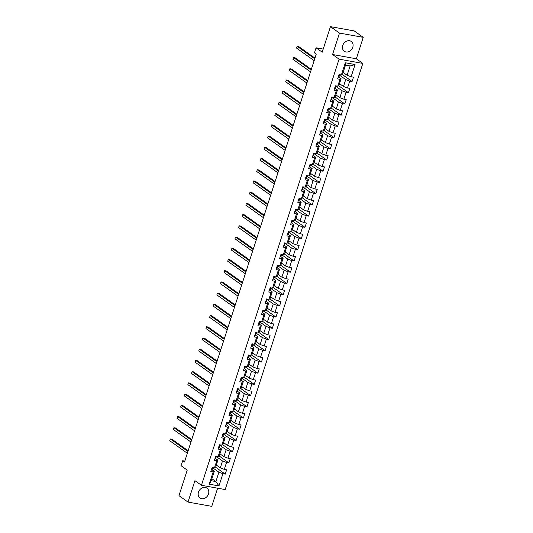 <?xml version="1.0" encoding="UTF-8"?>
<svg xmlns="http://www.w3.org/2000/svg" width="533" height="533" viewBox="0 0 533 533"><rect width="100%" height="100%" fill="white"/><g stroke="black" fill="none" stroke-linecap="round" stroke-linejoin="round"><path stroke-width="0.8" d="M342.766 45.465A6.023 4.93 125.5 0 0 344.278 51.268A6.023 4.93 125.5 0 0 352.779 47.264A6.023 4.93 125.5 0 0 351.267 41.454A6.023 4.93 125.5 0 0 342.766 45.465M198.483 492.172A6.023 4.93 125.5 0 0 199.995 497.982A6.023 4.93 125.5 0 0 208.496 493.971A6.023 4.93 125.5 0 0 206.984 488.161A6.023 4.93 125.5 0 0 198.483 492.172M363.246 37.35L354.212 30.914L330.46 26.65L339.494 33.086L332.579 54.513L339.081 59.15L362.833 63.414L356.324 58.777L363.246 37.35L339.494 33.086M339.081 59.15L201.441 485.29L225.192 489.554L362.833 63.414M201.441 485.29L194.938 480.659L188.016 502.086L211.768 506.35L217.631 488.195M188.016 502.086L178.975 495.65L187.223 470.119L181.08 465.749L182.706 460.712L184.511 461.998L316.256 54.126L314.443 52.834L316.069 47.803L322.218 52.181L330.46 26.65M343.132 72.435L347.11 75.266L350.128 65.912L345.504 65.086L342.486 74.433L341.367 75L339.021 74.58L337.629 78.897L339.967 79.317L337.742 86.219L335.397 85.8L334.004 90.117L336.35 90.537L334.118 97.439L331.773 97.019L330.38 101.33L332.725 101.75L330.493 108.659L328.148 108.232L326.756 112.55L329.101 112.969L326.869 119.872L324.53 119.452L323.131 123.769L325.476 124.189L323.245 131.091L320.906 130.672L319.514 134.989L321.852 135.409L319.627 142.311L317.282 141.891L315.889 146.202L318.228 146.622L316.002 153.531L313.657 153.111L312.265 157.422L314.603 157.841L312.378 164.744L310.033 164.324L308.64 168.641L310.986 169.061L308.754 175.963L306.408 175.544L305.016 179.861L307.361 180.281L305.129 187.183L302.784 186.763L301.392 191.074L303.737 191.5L301.505 198.403L299.166 197.983L297.767 202.293L300.112 202.713L297.88 209.616L295.542 209.196L294.149 213.513L296.488 213.933L294.263 220.835L291.917 220.415L290.525 224.733L292.864 225.153L290.638 232.055L288.293 231.635L286.901 235.946L289.246 236.372L287.014 243.275L284.669 242.855L283.276 247.165L285.621 247.585L283.389 254.488L281.044 254.068L279.652 258.385L281.997 258.805L279.765 265.707L277.426 265.287L276.027 269.605L278.373 270.024L276.141 276.927L273.802 276.507L272.41 280.818L274.748 281.244L272.523 288.146L270.178 287.727L268.785 292.037L271.124 292.457L268.899 299.366L266.553 298.94L265.161 303.257L267.506 303.677L265.274 310.579L262.929 310.159L261.536 314.477L263.882 314.896L261.65 321.799L259.305 321.379L257.912 325.69L260.257 326.116L258.025 333.018L255.687 332.599L254.288 336.909L256.633 337.329L254.401 344.238L252.062 343.812L250.67 348.129L253.008 348.549L250.783 355.451L248.438 355.031L247.046 359.349L249.384 359.768L247.159 366.671L244.814 366.251L243.421 370.568L245.766 370.988L243.534 377.89L241.189 377.471L239.797 381.781L242.142 382.201L239.91 389.11L237.565 388.684L236.172 393.001L238.518 393.421L236.286 400.323L233.947 399.903L232.548 404.221L234.893 404.64L232.661 411.543L230.323 411.123L228.93 415.44L231.269 415.86L229.043 422.762L226.698 422.343L225.306 426.653L227.644 427.073L225.419 433.982L223.074 433.556L221.681 437.873L224.027 438.293L221.795 445.195L219.449 444.775L218.057 449.092L220.402 449.512L218.17 456.415L215.825 455.995L214.433 460.312L216.778 460.732L214.546 467.634L212.201 467.214L210.808 471.525L213.153 471.945L209.203 484.171L218.963 485.923L215.878 481.559L218.896 472.211L212.707 467.801M341.367 75L345.311 62.774L355.071 64.526L351.12 76.752L353.466 77.172L352.073 81.489L342.299 74.527M218.963 485.923L222.914 473.697L225.252 474.123L226.645 469.806L224.306 469.386L226.532 462.484L228.877 462.904L230.269 458.587L227.931 458.167L230.156 451.264L232.501 451.684L233.894 447.367L231.549 446.947L233.78 440.045L236.126 440.465L237.518 436.154L235.173 435.734L237.405 428.825L239.75 429.252L241.143 424.934L238.797 424.515L241.029 417.612L243.368 418.032L244.767 413.715L242.422 413.295L244.654 406.393L246.992 406.812L248.385 402.495L246.046 402.075L248.271 395.173L250.617 395.593L252.009 391.282L249.671 390.862L251.896 383.953L254.241 384.373L255.633 380.062L253.288 379.643L255.52 372.74L257.865 373.16L259.258 368.843L256.913 368.423L259.145 361.521L261.49 361.94L262.882 357.623L260.537 357.203L262.769 350.301L265.108 350.721L266.507 346.41L264.161 345.984L266.393 339.081L268.732 339.501L270.124 335.19L267.786 334.771L270.011 327.868L272.356 328.288L273.749 323.971L271.41 323.551L273.636 316.649L275.981 317.068L277.373 312.751L275.028 312.331L277.26 305.429L279.605 305.849L280.998 301.538L278.652 301.112L280.884 294.209L283.23 294.629L284.622 290.318L282.277 289.899L284.509 282.996L286.847 283.416L288.246 279.099L285.901 278.679L288.133 271.777L290.472 272.196L291.864 267.879L289.526 267.459L291.751 260.557L294.096 260.977L295.489 256.666L293.15 256.24L295.375 249.337L297.72 249.757L299.113 245.446L296.768 245.027L299 238.118L301.345 238.544L302.737 234.227L300.392 233.807L302.624 226.905L304.969 227.325L306.362 223.007L304.017 222.587L306.248 215.685L308.587 216.105L309.986 211.794L307.641 211.368L309.873 204.465L312.211 204.885L313.604 200.575L311.265 200.155L313.491 193.246L315.836 193.672L317.228 189.355L314.89 188.935L317.115 182.033L319.46 182.453L320.853 178.135L318.507 177.716L320.739 170.813L323.085 171.233L324.477 166.916L322.132 166.496L324.364 159.594L326.709 160.013L328.101 155.703L325.756 155.283L327.988 148.374L330.333 148.8L331.726 144.483L329.381 144.063L331.613 137.161L333.951 137.581L335.35 133.263L333.005 132.844L335.237 125.941L337.576 126.361L338.968 122.044L336.629 121.624L338.855 114.722L341.2 115.141L342.592 110.831L340.254 110.411L342.479 103.502L344.824 103.928L346.217 99.611L343.872 99.191L346.104 92.289L348.449 92.709L349.841 88.391L347.496 87.972L349.728 81.069L352.073 81.489M337.742 86.219L338.861 85.653L341.093 78.751L338.828 77.138M339.521 75.166L345.71 79.577L343.485 86.479L339.508 83.648M341.093 78.751L339.967 79.317M349.728 81.069L345.71 79.577M347.496 87.972L343.485 86.479M334.118 97.439L335.237 96.873L337.469 89.964L335.21 88.358M335.897 86.386L342.093 90.797L339.861 97.699L335.883 94.867M337.469 89.964L336.35 90.537M346.104 92.289L342.093 90.797M343.872 99.191L339.861 97.699M330.493 108.659L331.613 108.086L333.845 101.183L331.586 99.571M332.272 97.606L338.468 102.016L336.236 108.919L332.259 106.087M333.845 101.183L332.725 101.75M342.479 103.502L338.468 102.016M340.254 110.411L336.236 108.919M326.869 119.872L327.995 119.305L330.22 112.403L327.962 110.791M328.648 108.819L334.844 113.229L332.612 120.138L328.641 117.307M330.22 112.403L329.101 112.969M338.855 114.722L334.844 113.229M336.629 121.624L332.612 120.138M323.245 131.091L324.37 130.525L326.596 123.623L324.337 122.01M325.03 120.038L331.22 124.449L328.988 131.351L325.017 128.52M326.596 123.623L325.476 124.189M335.237 125.941L331.22 124.449M333.005 132.844L328.988 131.351M319.627 142.311L320.746 141.745L322.978 134.836L320.713 133.23M321.406 131.258L327.595 135.668L325.37 142.571L321.392 139.739M322.978 134.836L321.852 135.409M331.613 137.161L327.595 135.668M329.381 144.063L325.37 142.571M316.002 153.531L317.122 152.958L319.354 146.055L317.088 144.443M317.781 142.478L323.971 146.888L321.745 153.79L317.768 150.959M319.354 146.055L318.228 146.622M327.988 148.374L323.971 146.888M325.756 155.283L321.745 153.79M312.378 164.744L313.497 164.177L315.729 157.275L313.471 155.663M314.157 153.691L320.353 158.101L318.121 165.01L314.144 162.179M315.729 157.275L314.603 157.841M324.364 159.594L320.353 158.101M322.132 166.496L318.121 165.01M308.754 175.963L309.873 175.397L312.105 168.495L309.846 166.882M310.532 164.91L316.729 169.321L314.497 176.223L310.519 173.392M312.105 168.495L310.986 169.061M320.739 170.813L316.729 169.321M318.507 177.716L314.497 176.223M305.129 187.183L306.255 186.617L308.48 179.708L306.222 178.102M306.908 176.13L313.104 180.54L310.872 187.443L306.901 184.611M308.48 179.708L307.361 180.281M317.115 182.033L313.104 180.54M314.89 188.935L310.872 187.443M301.505 198.403L302.631 197.83L304.856 190.927L302.597 189.322M303.29 187.35L309.48 191.76L307.248 198.662L303.277 195.831M304.856 190.927L303.737 191.5M313.491 193.246L309.48 191.76M311.265 200.155L307.248 198.662M297.88 209.616L299.006 209.049L301.238 202.147L298.973 200.535M299.666 198.569L305.855 202.973L303.63 209.882L299.653 207.051M301.238 202.147L300.112 202.713M309.873 204.465L305.855 202.973M307.641 211.368L303.63 209.882M294.263 220.835L295.382 220.269L297.614 213.367L295.349 211.754M296.042 209.782L302.231 214.193L300.006 221.095L296.028 218.264M297.614 213.367L296.488 213.933M306.248 215.685L302.231 214.193M304.017 222.587L300.006 221.095M290.638 232.055L291.758 231.489L293.989 224.58L291.731 222.974M292.417 221.002L298.613 225.412L296.381 232.315L292.404 229.483M293.989 224.58L292.864 225.153M302.624 226.905L298.613 225.412M300.392 233.807L296.381 232.315M287.014 243.275L288.133 242.702L290.365 235.799L288.106 234.194M288.793 232.221L294.989 236.632L292.757 243.534L288.779 240.703M290.365 235.799L289.246 236.372M299 238.118L294.989 236.632M296.768 245.027L292.757 243.534M283.389 254.488L284.515 253.921L286.741 247.019L284.482 245.407M285.168 243.441L291.364 247.852L289.133 254.754L285.162 251.922M286.741 247.019L285.621 247.585M295.375 249.337L291.364 247.852M293.15 256.24L289.133 254.754M279.765 265.707L280.891 265.141L283.116 258.239L280.858 256.626M281.551 254.654L287.74 259.065L285.508 265.967L281.537 263.135M283.116 258.239L281.997 258.805M291.751 260.557L287.74 259.065M289.526 267.459L285.508 265.967M276.141 276.927L277.267 276.361L279.492 269.451L277.233 267.846M277.926 265.874L284.116 270.284L281.89 277.187L277.913 274.355M279.492 269.451L278.373 270.024M288.133 271.777L284.116 270.284M285.901 278.679L281.89 277.187M272.523 288.146L273.642 287.573L275.874 280.671L273.609 279.065M274.302 277.093L280.491 281.504L278.266 288.406L274.288 285.575M275.874 280.671L274.748 281.244M284.509 282.996L280.491 281.504M282.277 289.899L278.266 288.406M268.899 299.366L270.018 298.793L272.25 291.891L269.984 290.278M270.677 288.313L276.874 292.724L274.642 299.626L270.664 296.794M272.25 291.891L271.124 292.457M280.884 294.209L276.874 292.724M278.652 301.112L274.642 299.626M265.274 310.579L266.393 310.013L268.625 303.11L266.367 301.498M267.053 299.526L273.249 303.937L271.017 310.839L267.04 308.014M268.625 303.11L267.506 303.677M277.26 305.429L273.249 303.937M275.028 312.331L271.017 310.839M261.65 321.799L262.769 321.232L265.001 314.33L262.742 312.718M263.429 310.746L269.625 315.156L267.393 322.059L263.415 319.227M265.001 314.33L263.882 314.896M273.636 316.649L269.625 315.156M271.41 323.551L267.393 322.059M258.025 333.018L259.151 332.445L261.377 325.543L259.118 323.937M259.811 321.965L266 326.376L263.768 333.278L259.798 330.447M261.377 325.543L260.257 326.116M270.011 327.868L266 326.376M267.786 334.771L263.768 333.278M254.401 344.238L255.527 343.665L257.752 336.763L255.494 335.15M256.186 333.185L262.376 337.596L260.151 344.498L256.173 341.666M257.752 336.763L256.633 337.329M266.393 339.081L262.376 337.596M264.161 345.984L260.151 344.498M250.783 355.451L251.902 354.885L254.134 347.982L251.869 346.37M252.562 344.398L258.752 348.809L256.526 355.718L252.549 352.886M254.134 347.982L253.008 348.549M262.769 350.301L258.752 348.809M260.537 357.203L256.526 355.718M247.159 366.671L248.278 366.104L250.51 359.202L248.245 357.59M248.938 355.618L255.127 360.028L252.902 366.931L248.924 364.099M250.51 359.202L249.384 359.768M259.145 361.521L255.127 360.028M256.913 368.423L252.902 366.931M243.534 377.89L244.654 377.317L246.886 370.415L244.627 368.809M245.313 366.837L251.509 371.248L249.277 378.15L245.3 375.319M246.886 370.415L245.766 370.988M255.52 372.74L251.509 371.248M253.288 379.643L249.277 378.15M239.91 389.11L241.029 388.537L243.261 381.635L241.003 380.022M241.689 378.057L247.885 382.467L245.653 389.37L241.676 386.538M243.261 381.635L242.142 382.201M251.896 383.953L247.885 382.467M249.671 390.862L245.653 389.37M236.286 400.323L237.412 399.757L239.637 392.854L237.378 391.242M238.064 389.27L244.261 393.68L242.029 400.589L238.058 397.758M239.637 392.854L238.518 393.421M248.271 395.173L244.261 393.68M246.046 402.075L242.029 400.589M232.661 411.543L233.787 410.976L236.012 404.074L233.754 402.462M234.447 400.49L240.636 404.9L238.404 411.802L234.433 408.971M236.012 404.074L234.893 404.64M244.654 406.393L240.636 404.9M242.422 413.295L238.404 411.802M229.043 422.762L230.163 422.196L232.395 415.287L230.129 413.681M230.822 411.709L237.012 416.12L234.786 423.022L230.809 420.191M232.395 415.287L231.269 415.86M241.029 417.612L237.012 416.12M238.797 424.515L234.786 423.022M225.419 433.982L226.538 433.409L228.77 426.507L226.505 424.894M227.198 422.929L233.387 427.339L231.162 434.242L227.185 431.41M228.77 426.507L227.644 427.073M237.405 428.825L233.387 427.339M235.173 435.734L231.162 434.242M221.795 445.195L222.914 444.629L225.146 437.726L222.887 436.114M223.574 434.142L229.77 438.552L227.538 445.461L223.56 442.63M225.146 437.726L224.027 438.293M233.78 440.045L229.77 438.552M231.549 446.947L227.538 445.461M218.17 456.415L219.29 455.848L221.521 448.946L219.263 447.334M219.949 445.361L226.145 449.772L223.913 456.674L219.936 453.843M221.521 448.946L220.402 449.512M230.156 451.264L226.145 449.772M227.931 458.167L223.913 456.674M214.546 467.634L215.672 467.068L217.897 460.159L215.638 458.553M216.325 456.581L222.521 460.992L220.289 467.894L216.318 465.062M217.897 460.159L216.778 460.732M226.532 462.484L222.521 460.992M224.306 469.386L220.289 467.894M209.203 484.171L211.255 480.726L214.273 471.379L212.014 469.766M211.901 478.727L215.878 481.559L211.255 480.726M214.273 471.379L213.153 471.945M222.914 473.697L218.896 472.211M323.218 49.083L316.069 47.803M184.804 461.092L182.706 460.712M355.071 64.526L350.128 65.912M345.504 65.086L345.311 62.774M351.12 76.752L347.11 75.266M225.252 474.123L215.479 467.161M228.877 462.904L219.103 455.942M232.501 451.684L222.727 444.722M236.126 440.465L226.352 433.509M239.75 429.252L229.976 422.289M243.368 418.032L233.594 411.07M246.992 406.812L237.218 399.85M250.617 395.593L240.843 388.637M254.241 384.373L244.467 377.417M257.865 373.16L248.092 366.198M261.49 361.94L251.716 354.978M265.108 350.721L255.334 343.765M268.732 339.501L258.958 332.545M272.356 328.288L262.582 321.326M275.981 317.068L266.207 310.106M279.605 305.849L269.831 298.893M283.23 294.629L273.456 287.673M286.847 283.416L277.08 276.454M290.472 272.196L280.698 265.234M294.096 260.977L284.322 254.014M297.72 249.757L287.947 242.801M301.345 238.544L291.571 231.582M304.969 227.325L295.195 220.362M308.587 216.105L298.82 209.143M312.211 204.885L302.438 197.93M315.836 193.672L306.062 186.71M319.46 182.453L309.686 175.49M323.085 171.233L313.311 164.271M326.709 160.013L316.935 153.058M330.333 148.8L320.56 141.838M333.951 137.581L324.177 130.618M337.576 126.361L327.802 119.399M341.2 115.141L331.426 108.186M344.824 103.928L335.05 96.966M348.449 92.709L338.675 85.746M332.579 54.513L356.324 58.777M211.368 469.793A2.045 0.426 17.9 0 0 212.087 469.7L212.774 467.588A5.91 1.226 17.9 0 0 212.787 467.508M188.142 450.765L171.939 439.232L170.333 438.939L187.916 451.464M169.754 440.738L170.333 438.939L169.754 440.738L187.336 453.263M212.007 468.447L212.007 468.447A2.045 0.426 17.9 0 0 212.527 468.334L212.334 468.953M212.807 467.468L212.807 467.468A2.045 0.426 -162.1 0 1 212.287 467.581L212.067 467.648M214.992 458.573A2.045 0.426 17.9 0 0 215.712 458.48L215.952 457.74A5.91 1.226 17.9 0 0 215.952 457.734A5.91 1.226 17.9 0 0 215.958 457.734L216.398 456.368A5.91 1.226 17.9 0 0 216.411 456.288M191.76 439.552L175.564 428.012L173.958 427.726L191.54 440.245M173.378 429.518L173.958 427.726L173.378 429.518L190.961 442.044M215.632 457.227L215.632 457.227A2.045 0.426 17.9 0 0 216.151 457.114L215.952 457.74M216.431 456.248L216.431 456.248A2.045 0.426 -162.1 0 1 215.912 456.361L215.685 456.428M218.617 447.354A2.045 0.426 17.9 0 0 219.336 447.26L219.576 446.521A5.91 1.226 17.9 0 0 219.576 446.514L220.022 445.155A5.91 1.226 17.9 0 0 220.022 445.155A5.91 1.226 17.9 0 0 220.029 445.068M195.384 428.332L179.181 416.793L177.582 416.506L195.165 429.025M176.996 418.305L177.582 416.506L176.996 418.305L194.578 430.824M219.083 445.908L219.256 446.008A2.045 0.426 17.9 0 0 219.776 445.894L219.576 446.521M220.056 445.035L220.056 445.035A2.045 0.426 -162.1 0 1 219.529 445.148L219.31 445.208M222.241 436.141A2.045 0.426 17.9 0 0 222.954 436.047L223.64 433.935A5.91 1.226 17.9 0 0 223.653 433.849M199.009 417.112L182.806 405.573L181.2 405.287L198.782 417.812M180.62 407.085L181.2 405.287L180.62 407.085L198.203 419.604M222.707 434.688L222.874 434.788A2.045 0.426 17.9 0 0 223.4 434.675L223.2 435.301M223.68 433.815L223.68 433.815A2.045 0.426 -162.1 0 1 223.154 433.929L222.934 433.989M225.865 424.921A2.045 0.426 17.9 0 0 226.578 424.828L227.265 422.716A5.91 1.226 17.9 0 0 227.278 422.636M202.633 405.893L186.43 394.36L184.824 394.067L202.407 406.592M184.245 395.866L184.824 394.067L184.245 395.866L201.827 408.391M226.498 423.575L226.498 423.575A2.045 0.426 17.9 0 0 227.025 423.462L226.825 424.081M227.298 422.596L227.298 422.596A2.045 0.426 -162.1 0 1 226.778 422.709L226.558 422.776M229.49 413.701A2.045 0.426 17.9 0 0 230.203 413.608L230.449 412.868A5.91 1.226 17.9 0 0 230.449 412.862L230.889 411.496A5.91 1.226 17.9 0 0 230.902 411.416M206.258 394.68L190.054 383.14L188.449 382.854L206.031 395.373M187.869 384.646L188.449 382.854L187.869 384.646L205.452 397.172M230.123 412.355L230.123 412.355A2.045 0.426 17.9 0 0 230.642 412.242L230.449 412.868M230.922 411.376L230.922 411.376A2.045 0.426 -162.1 0 1 230.403 411.489L230.183 411.556M233.108 402.482A2.045 0.426 17.9 0 0 233.827 402.388L234.074 401.649A5.91 1.226 17.9 0 0 234.074 401.642L234.513 400.276A5.91 1.226 17.9 0 0 234.513 400.276A5.91 1.226 17.9 0 0 234.527 400.196M209.882 383.46L193.679 371.921L192.073 371.634L209.656 384.153M191.494 373.433L192.073 371.634L191.494 373.433L209.076 385.952M233.581 401.036L233.747 401.136A2.045 0.426 17.9 0 0 234.267 401.023L234.074 401.649M234.547 400.163L234.547 400.163A2.045 0.426 -162.1 0 1 234.027 400.276L233.807 400.336M236.732 391.269A2.045 0.426 17.9 0 0 237.451 391.169L237.691 390.429A5.91 1.226 17.9 0 0 237.698 390.429L238.138 389.063A5.91 1.226 17.9 0 0 238.151 388.977M213.5 372.241L197.303 360.701L195.698 360.415L213.28 372.933M195.118 362.213L195.698 360.415L195.118 362.213L212.7 374.732M237.205 389.816L237.372 389.916A2.045 0.426 17.9 0 0 237.891 389.803L237.691 390.429M238.171 388.943L238.171 388.943A2.045 0.426 -162.1 0 1 237.651 389.057L237.425 389.117M240.356 380.049A2.045 0.426 17.9 0 0 241.076 379.956L241.762 377.844A5.91 1.226 17.9 0 0 241.769 377.764M217.124 361.021L200.921 349.488L199.322 349.195L216.904 361.72M198.736 350.994L199.322 349.195L198.736 350.994L216.318 363.519M240.996 378.703L240.996 378.703A2.045 0.426 17.9 0 0 241.516 378.59L241.316 379.21M241.795 377.724L241.795 377.724A2.045 0.426 -162.1 0 1 241.276 377.837L241.049 377.904M243.981 368.829A2.045 0.426 17.9 0 0 244.694 368.736L245.38 366.624A5.91 1.226 17.9 0 0 245.393 366.544M220.749 349.808L204.545 338.268L202.94 337.982L220.522 350.501M202.36 339.774L202.94 337.982L202.36 339.774L219.942 352.3M244.62 367.484L244.62 367.484A2.045 0.426 17.9 0 0 245.14 367.37L244.94 367.99M245.42 366.504L245.42 366.504A2.045 0.426 -162.1 0 1 244.894 366.617L244.674 366.684M247.605 357.61A2.045 0.426 17.9 0 0 248.318 357.516L248.565 356.777A5.91 1.226 17.9 0 0 248.565 356.77L249.004 355.404A5.91 1.226 17.9 0 0 249.004 355.404A5.91 1.226 17.9 0 0 249.018 355.324M224.373 338.588L208.17 327.049L206.564 326.762L224.146 339.281M205.985 328.561L206.564 326.762L205.985 328.561L223.567 341.08M248.072 356.164L248.238 356.264A2.045 0.426 17.9 0 0 248.764 356.151L248.565 356.777M249.038 355.291L249.038 355.291A2.045 0.426 -162.1 0 1 248.518 355.404L248.298 355.464M251.23 346.397A2.045 0.426 17.9 0 0 251.942 346.297L252.629 344.191A5.91 1.226 17.9 0 0 252.642 344.105M227.997 327.369L211.794 315.829L210.189 315.543L227.771 328.061M209.609 317.342L210.189 315.543L209.609 317.342L227.191 329.86M251.696 344.944L251.862 345.044A2.045 0.426 17.9 0 0 252.382 344.931L252.189 345.557M252.662 344.071L252.662 344.071A2.045 0.426 -162.1 0 1 252.142 344.185L251.922 344.245M254.854 335.177A2.045 0.426 17.9 0 0 255.567 335.084L256.253 332.972A5.91 1.226 17.9 0 0 256.266 332.885M231.622 316.149L215.419 304.616L213.813 304.323L231.395 316.849M213.233 306.122L213.813 304.323L213.233 306.122L230.816 318.647M255.487 333.831L255.487 333.831A2.045 0.426 17.9 0 0 256.007 333.718L255.813 334.338M256.286 332.852L256.286 332.852A2.045 0.426 -162.1 0 1 255.767 332.965L255.547 333.032M258.472 323.957A2.045 0.426 17.9 0 0 259.191 323.864L259.431 323.118A5.91 1.226 17.9 0 0 259.438 323.118L259.877 321.752A5.91 1.226 17.9 0 0 259.891 321.672M235.24 304.936L219.043 293.397L217.437 293.11L235.02 305.629M216.858 294.902L217.437 293.11L216.858 294.902L234.44 307.428M259.111 322.612L259.111 322.612A2.045 0.426 17.9 0 0 259.631 322.498L259.431 323.118M259.911 321.632L259.911 321.632A2.045 0.426 -162.1 0 1 259.391 321.745L259.165 321.812M262.096 312.738A2.045 0.426 17.9 0 0 262.816 312.644L263.055 311.905A5.91 1.226 17.9 0 0 263.055 311.898L263.502 310.532A5.91 1.226 17.9 0 0 263.502 310.532A5.91 1.226 17.9 0 0 263.509 310.453M238.864 293.716L222.661 282.177L221.062 281.89L238.644 294.409M220.475 283.689L221.062 281.89L220.475 283.689L238.058 296.208M262.562 311.292L262.736 311.392A2.045 0.426 17.9 0 0 263.255 311.279L263.055 311.905M263.535 310.419L263.535 310.419A2.045 0.426 -162.1 0 1 263.016 310.532L262.789 310.592M265.72 301.525A2.045 0.426 17.9 0 0 266.44 301.425L267.12 299.319A5.91 1.226 17.9 0 0 267.133 299.233M242.488 282.497L226.285 270.957L224.679 270.671L242.262 283.19M224.1 272.47L224.679 270.671L224.1 272.47L241.682 284.988M266.187 300.072L266.36 300.172A2.045 0.426 17.9 0 0 266.88 300.059L266.68 300.685M267.16 299.2L267.16 299.2A2.045 0.426 -162.1 0 1 266.633 299.313L266.413 299.373M269.345 290.305A2.045 0.426 17.9 0 0 270.058 290.212L270.744 288.1A5.91 1.226 17.9 0 0 270.757 288.013M246.113 271.277L229.91 259.738L228.304 259.451L245.886 271.977M227.724 261.25L228.304 259.451L227.724 261.25L245.307 273.769M269.811 288.853L269.978 288.959A2.045 0.426 17.9 0 0 270.504 288.846L270.304 289.466M270.777 287.98L270.777 287.98A2.045 0.426 -162.1 0 1 270.258 288.093L270.038 288.16M272.969 279.085A2.045 0.426 17.9 0 0 273.682 278.992L274.368 276.88A5.91 1.226 17.9 0 0 274.382 276.8M249.737 260.064L233.534 248.525L231.928 248.231L249.511 260.757M231.349 250.03L231.928 248.231L231.349 250.03L248.931 262.556M273.602 277.74L273.602 277.74A2.045 0.426 17.9 0 0 274.122 277.626L273.929 278.246M274.402 276.76L274.402 276.76A2.045 0.426 -162.1 0 1 273.882 276.874L273.662 276.94M276.594 267.866A2.045 0.426 17.9 0 0 277.307 267.773L277.553 267.033A5.91 1.226 17.9 0 0 277.553 267.026L277.993 265.661A5.91 1.226 17.9 0 0 277.993 265.661A5.91 1.226 17.9 0 0 278.006 265.581M253.362 248.844L237.158 237.305L235.553 237.018L253.135 249.537M234.973 238.817L235.553 237.018L234.973 238.817L252.555 251.336M277.06 266.42L277.227 266.52A2.045 0.426 17.9 0 0 277.746 266.407L277.553 267.033M278.026 265.547L278.026 265.547A2.045 0.426 -162.1 0 1 277.506 265.654L277.287 265.72M280.211 256.653A2.045 0.426 17.9 0 0 280.931 256.553L281.171 255.813A5.91 1.226 17.9 0 0 281.177 255.813L281.617 254.448A5.91 1.226 17.9 0 0 281.631 254.361M256.986 237.625L240.783 226.085L239.177 225.799L256.759 238.318M238.597 227.598L239.177 225.799L238.597 227.598L256.18 240.117M280.684 255.2L280.851 255.3A2.045 0.426 17.9 0 0 281.371 255.187L281.171 255.813M281.651 254.328L281.651 254.328A2.045 0.426 -162.1 0 1 281.131 254.441L280.904 254.501M283.836 245.433A2.045 0.426 17.9 0 0 284.555 245.34L285.242 243.228A5.91 1.226 17.9 0 0 285.255 243.141M260.604 226.405L244.407 214.866L242.801 214.579L260.384 227.105M242.215 216.378L242.801 214.579L242.215 216.378L259.804 228.897M284.302 243.981L284.475 244.087A2.045 0.426 17.9 0 0 284.995 243.974L284.795 244.594M285.275 243.108L285.275 243.108A2.045 0.426 -162.1 0 1 284.755 243.221L284.529 243.288M287.46 234.214A2.045 0.426 17.9 0 0 288.18 234.12L288.859 232.008A5.91 1.226 17.9 0 0 288.873 231.928M264.228 215.192L248.025 203.653L246.419 203.359L264.002 215.885M245.84 205.158L246.419 203.359L245.84 205.158L263.422 217.684M288.1 232.868L288.1 232.868A2.045 0.426 17.9 0 0 288.62 232.754L288.42 233.374M288.899 231.888L288.899 231.888A2.045 0.426 -162.1 0 1 288.373 232.002L288.153 232.068M291.085 222.994A2.045 0.426 17.9 0 0 291.798 222.901L292.044 222.161A5.91 1.226 17.9 0 0 292.044 222.154L292.484 220.789A5.91 1.226 17.9 0 0 292.484 220.789A5.91 1.226 17.9 0 0 292.497 220.709M267.852 203.972L251.649 192.433L250.044 192.146L267.626 204.665M249.464 193.945L250.044 192.146L249.464 193.945L267.046 206.464M291.551 221.548L291.718 221.648A2.045 0.426 17.9 0 0 292.244 221.535L292.044 222.161M292.517 220.675L292.517 220.675A2.045 0.426 -162.1 0 1 291.997 220.782L291.778 220.849M294.709 211.781A2.045 0.426 17.9 0 0 295.422 211.681L296.108 209.576A5.91 1.226 17.9 0 0 296.121 209.489M271.477 192.753L255.274 181.213L253.668 180.927L271.25 193.446M253.088 182.726L253.668 180.927L253.088 182.726L270.671 195.245M295.175 210.328L295.342 210.428A2.045 0.426 17.9 0 0 295.862 210.315L295.668 210.941M296.141 209.456L296.141 209.456A2.045 0.426 -162.1 0 1 295.622 209.569L295.402 209.629M298.333 200.561A2.045 0.426 17.9 0 0 299.046 200.468L299.733 198.356A5.91 1.226 17.9 0 0 299.746 198.269M275.101 181.533L258.898 169.994L257.292 169.707L274.875 182.233M256.713 171.506L257.292 169.707L256.713 171.506L274.295 184.025M298.966 199.209L298.966 199.209A2.045 0.426 17.9 0 0 299.486 199.102L299.293 199.722M299.766 198.236L299.766 198.236A2.045 0.426 -162.1 0 1 299.246 198.349L299.026 198.416M301.951 189.342A2.045 0.426 17.9 0 0 302.671 189.248L303.357 187.136A5.91 1.226 17.9 0 0 303.37 187.056M278.726 170.32L262.522 158.781L260.917 158.488L278.499 171.013M260.337 160.286L260.917 158.488L260.337 160.286L277.92 172.812M302.591 187.996L302.591 187.996A2.045 0.426 17.9 0 0 303.11 187.882L302.917 188.502M303.39 187.016L303.39 187.016A2.045 0.426 -162.1 0 1 302.871 187.13L302.644 187.196M305.576 178.122A2.045 0.426 17.9 0 0 306.295 178.029L306.535 177.289A5.91 1.226 17.9 0 0 306.535 177.282L306.981 175.917A5.91 1.226 17.9 0 0 306.981 175.917A5.91 1.226 17.9 0 0 306.995 175.837M282.343 159.101L266.147 147.561L264.541 147.275L282.124 159.793M263.962 149.067L264.541 147.275L263.962 149.067L281.544 161.592M306.042 176.676L306.215 176.776A2.045 0.426 17.9 0 0 306.735 176.663L306.535 177.289M307.015 175.797L307.015 175.797A2.045 0.426 -162.1 0 1 306.495 175.91L306.268 175.977M309.2 166.902A2.045 0.426 17.9 0 0 309.92 166.809L310.159 166.069A5.91 1.226 17.9 0 0 310.159 166.063L310.606 164.704A5.91 1.226 17.9 0 0 310.606 164.704A5.91 1.226 17.9 0 0 310.612 164.617M285.968 147.881L269.765 136.341L268.166 136.055L285.748 148.574M267.579 137.854L268.166 136.055L267.579 137.854L285.162 150.373M309.666 165.457L309.84 165.556A2.045 0.426 17.9 0 0 310.359 165.443L310.159 166.069M310.639 164.584L310.639 164.584A2.045 0.426 -162.1 0 1 310.113 164.697L309.893 164.757M312.824 155.689A2.045 0.426 17.9 0 0 313.537 155.596L314.223 153.484A5.91 1.226 17.9 0 0 314.237 153.397M289.592 136.661L273.389 125.122L271.783 124.835L289.366 137.361M271.204 126.634L271.783 124.835L271.204 126.634L288.786 139.153M313.457 154.337L313.457 154.337A2.045 0.426 17.9 0 0 313.984 154.224L313.784 154.85M314.263 153.364L314.263 153.364A2.045 0.426 -162.1 0 1 313.737 153.477L313.517 153.537M316.449 144.47A2.045 0.426 17.9 0 0 317.162 144.376L317.848 142.264A5.91 1.226 17.9 0 0 317.861 142.184M293.217 125.442L277.013 113.909L275.408 113.616L292.99 126.141M274.828 115.414L275.408 113.616L274.828 115.414L292.41 127.94M316.915 143.024L317.082 143.124A2.045 0.426 17.9 0 0 317.608 143.011L317.408 143.63M317.881 142.144L317.881 142.144A2.045 0.426 -162.1 0 1 317.362 142.258L317.142 142.324M320.073 133.25A2.045 0.426 17.9 0 0 320.786 133.157L321.033 132.417A5.91 1.226 17.9 0 0 321.033 132.411L321.472 131.045A5.91 1.226 17.9 0 0 321.486 130.965M296.841 114.229L280.638 102.689L279.032 102.403L296.615 114.921M278.453 104.195L279.032 102.403L278.453 104.195L296.035 116.72M320.54 131.804L320.706 131.904A2.045 0.426 17.9 0 0 321.226 131.791L321.033 132.417M321.506 130.925L321.506 130.925A2.045 0.426 -162.1 0 1 320.986 131.038L320.766 131.105M323.691 122.03A2.045 0.426 17.9 0 0 324.41 121.937L324.657 121.198A5.91 1.226 17.9 0 0 324.657 121.191L325.097 119.832A5.91 1.226 17.9 0 0 325.11 119.745M300.465 103.009L284.262 91.469L282.657 91.183L300.239 103.702M282.077 92.982L282.657 91.183L282.077 92.982L299.659 105.501M324.164 120.585L324.331 120.685A2.045 0.426 17.9 0 0 324.85 120.571L324.657 121.198M325.13 119.712L325.13 119.712A2.045 0.426 -162.1 0 1 324.61 119.825L324.39 119.885M327.315 110.817A2.045 0.426 17.9 0 0 328.035 110.724L328.275 109.978A5.91 1.226 17.9 0 0 328.281 109.978M327.955 109.465L327.955 109.465A2.045 0.426 17.9 0 0 328.475 109.352L328.721 108.612A5.91 1.226 17.9 0 0 328.734 108.525M304.083 91.789L287.887 80.25L286.281 79.963L303.863 92.489M285.701 81.762L286.281 79.963L285.701 81.762L303.284 94.281M328.754 108.492L328.754 108.492A2.045 0.426 -162.1 0 1 328.235 108.605L328.008 108.665M330.94 99.598A2.045 0.426 17.9 0 0 331.659 99.504L332.345 97.392A5.91 1.226 17.9 0 0 332.352 97.312M331.406 98.152L331.579 98.252A2.045 0.426 17.9 0 0 332.099 98.139L332.339 97.392A5.91 1.226 17.9 0 0 332.345 97.392M307.708 80.57L291.504 69.037L289.905 68.744L307.488 81.269M289.319 70.543L289.905 68.744L289.319 70.543L306.901 83.068M332.379 97.273L332.379 97.273A2.045 0.426 -162.1 0 1 331.852 97.386L331.633 97.452M334.564 88.378A2.045 0.426 17.9 0 0 335.277 88.285L335.524 87.545A5.91 1.226 17.9 0 0 335.524 87.539L335.963 86.173A5.91 1.226 17.9 0 0 335.977 86.093M311.332 69.357L295.129 57.817L293.523 57.531L311.105 70.05M292.943 59.323L293.523 57.531L292.943 59.323L310.526 71.848M335.03 86.932L335.204 87.032A2.045 0.426 17.9 0 0 335.723 86.919L335.524 87.545M336.003 86.053L336.003 86.053A2.045 0.426 -162.1 0 1 335.477 86.166L335.257 86.233M338.189 77.158A2.045 0.426 17.9 0 0 338.901 77.065L339.148 76.326A5.91 1.226 17.9 0 0 339.148 76.319L339.588 74.96A5.91 1.226 17.9 0 0 339.601 74.873M314.956 58.137L298.753 46.598L297.147 46.311L314.73 58.83M296.568 48.11L297.147 46.311L296.568 48.11L314.15 60.629M338.655 75.713L338.821 75.813A2.045 0.426 17.9 0 0 339.348 75.699L339.148 76.326M339.621 74.84L339.621 74.84A2.045 0.426 -162.1 0 1 339.101 74.953L338.881 75.013M212.527 468.334L212.087 469.7M216.151 457.114L215.712 458.48M219.776 445.894L219.336 447.26M223.4 434.675L222.954 436.047M227.025 423.462L226.578 424.828M230.642 412.242L230.203 413.608M234.267 401.023L233.827 402.388M237.891 389.803L237.451 391.169M241.516 378.59L241.076 379.956M245.14 367.37L244.694 368.736M248.764 356.151L248.318 357.516M252.382 344.931L251.942 346.297M256.007 333.718L255.567 335.084M259.631 322.498L259.191 323.864M263.255 311.279L262.816 312.644M266.88 300.059L266.44 301.425M270.504 288.846L270.058 290.212M274.122 277.626L273.682 278.992M277.746 266.407L277.307 267.773M281.371 255.187L280.931 256.553M284.995 243.974L284.555 245.34M288.62 232.754L288.18 234.12M292.244 221.535L291.798 222.901M295.862 210.315L295.422 211.681M299.486 199.102L299.046 200.468M303.11 187.882L302.671 189.248M306.735 176.663L306.295 178.029M310.359 165.443L309.92 166.809M313.984 154.224L313.537 155.596M317.608 143.011L317.162 144.376M321.226 131.791L320.786 133.157M324.85 120.571L324.41 121.937M328.721 108.612L328.275 109.978L328.721 108.612M328.475 109.352L328.035 110.724M332.339 97.392L331.899 98.758M332.099 98.139L331.659 99.504M335.723 86.919L335.277 88.285M339.348 75.699L338.901 77.065"/></g></svg>
